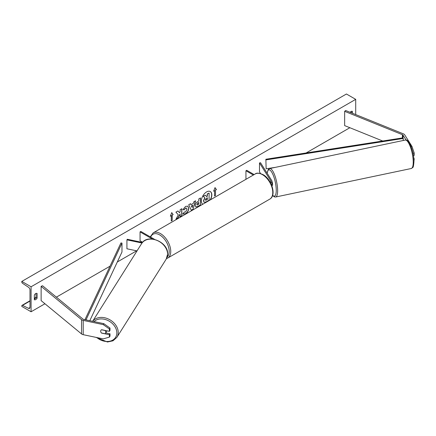 <?xml version="1.0" encoding="UTF-8"?>
<svg xmlns="http://www.w3.org/2000/svg" width="436" height="436" viewBox="0 0 436 436"><rect width="100%" height="100%" fill="white"/><g stroke="black" fill="none" stroke-linecap="round" stroke-linejoin="round"><path stroke-width="0.65" d="M271.53 184.891A3.281 1.891 0 0 0 271.955 183.965L271.955 181.196A3.281 1.891 0 0 0 271.753 180.548L260.515 162.721L259.491 162.939L259.491 171.86L260.543 173.533M270.516 182.76A3.281 1.891 0 0 0 271.955 181.196M270.156 182.123A2.185 1.264 0 0 0 270.86 181.196A2.185 1.264 0 0 0 270.729 180.766L259.491 162.939M245.948 179.31L245.948 170.754L246.722 170.307L254.134 174.585M245.948 170.754L253.36 175.032M411.044 146.561L411.955 146.371L404.673 134.811A3.499 2.022 0 0 0 403.856 134.075A3.499 2.022 0 0 0 403.393 133.852L345.655 110.51L344.653 111.338L344.653 125.617L382.721 141.008M406.112 140.049L403.028 135.16A1.749 1.008 0 0 0 402.624 134.789A1.749 1.008 0 0 0 402.39 134.675L344.653 111.338M411.955 146.371L414.2 153.02L414.2 155.374L413.421 155.538M414.2 153.02L413.001 153.27M413.949 161.167L414.2 158.764L413.759 158.061M413.829 158.84L414.2 158.764M101.615 333.017L101.566 333.093A2.73 2.098 32.2 0 1 100.667 331.207A2.73 2.098 32.2 0 1 100.923 330.292A2.73 2.098 32.2 0 1 101.566 329.703L109.398 331.349L109.398 328.995L109.997 328.046L109.997 330.401L109.398 331.349M109.997 328.046L103.833 323.659L103.234 324.607L83.216 320.406A3.499 2.022 180 0 1 81.941 319.931A3.499 2.022 180 0 1 81.548 319.664L41.126 286.332L41.126 300.611L81.548 333.943A3.499 2.022 180 0 0 81.941 334.216A3.499 2.022 180 0 0 83.216 334.685L103.234 338.886L109.398 337.093L109.398 334.739L101.566 333.093M103.833 323.659L83.816 319.452A1.749 1.008 180 0 1 83.178 319.217A1.749 1.008 180 0 1 82.982 319.087L42.554 285.754L41.126 286.332M109.398 337.093L109.997 336.145L109.997 333.791L105.741 332.897M109.997 333.791L109.398 334.739M103.234 324.607L109.398 328.995M142.474 242.449L127.29 239.26L126.92 239.855L126.92 248.776L137.018 250.902M142.011 243.026L126.92 239.855M154.584 239.386L140.833 231.445L140.06 231.887L140.06 240.814L142.616 242.291M140.06 231.887L152.404 239.021M271.862 185.741L272.206 185.671A2.73 0.763 -101.9 0 0 272.582 184.477A2.73 0.763 -101.9 0 0 271.955 181.371M210.414 199.83A7.374 4.256 120 0 0 210.277 191.551A7.374 4.256 120 0 0 206.593 191.916A7.374 4.256 120 0 0 201.814 198.293A7.374 4.256 120 0 0 202.773 204.239M210.108 200.004A7.374 4.256 120 0 0 210.201 191.508M34.324 295.079A2.73 1.575 -60 0 1 35.714 293.592A2.73 1.575 -60 0 1 37.076 293.455A2.73 1.575 -60 0 1 37.104 293.472L37.104 298.11A2.73 1.575 -60 0 1 34.346 299.734A2.73 1.575 -60 0 1 34.324 299.717L34.324 295.079M352.457 113.262L352.457 111.403A2.73 1.575 120 0 0 352.435 111.387A2.73 1.575 120 0 0 351.067 111.523A2.73 1.575 120 0 0 350.146 112.325M184.177 212.005L185.529 212.065L187.006 209.324L186.526 208.141L185.529 208.25L184.134 209.918L182.848 209.602L185.583 206.413L187.856 206.163L188.772 208.283C188.625 210.648 187.535 212.512 185.513 213.88L182.891 213.902L184.308 212.103M183.245 214.18L182.891 213.902M195.284 205.585L195.284 205.569C195.399 203.797 196.287 202.429 197.939 201.459L198.789 200.969L198.789 198.93L200.506 197.939L200.506 205.084L197.851 206.61L195.851 206.969L195.284 205.585M178.319 214.823L175.975 219.243L178.008 218.071L180.133 213.945L180.133 216.839L181.85 215.853L181.85 208.713L180.133 209.7L180.133 211.547L179.507 212.714L177.953 210.959L175.893 212.147L178.319 214.823M31.076 286.779L31.076 311.767L21.8 306.41L21.8 305.854A1.095 0.632 60 0 1 22.029 305.358A1.095 0.632 60 0 1 22.514 305.38L28.563 308.35A2.185 1.264 -120 0 0 29.539 308.394A2.185 1.264 -120 0 0 29.991 307.396L29.991 289.902A2.185 1.264 -120 0 0 28.563 287.297L22.514 283.28A1.095 0.632 60 0 1 21.8 281.978L21.8 281.422L31.076 286.779L355.705 99.354L355.705 114.57M31.076 311.767L44.941 303.761M56.386 297.156L110.03 266.183M117.317 261.976L136.637 250.82M306.121 152.971L349.857 127.721M215.493 190.118L216.425 189.584L215.03 187.605L213.64 191.191L214.567 190.657L214.567 196.009L215.493 195.475L215.493 190.118L215.493 195.475M170.356 216.18L171.746 212.594L173.141 214.572L172.209 215.112L172.209 220.463L171.283 221.003L171.283 215.646L170.356 216.18M190.995 204.697L193.388 203.312L193.824 201.797L195.595 200.773L192.979 209.433L191.339 210.381L188.723 204.746L190.548 203.688L190.995 204.697L190.456 203.743M351.378 112.82L351.378 111.371M36.024 293.439L36.024 297.488A2.73 1.575 -60 0 1 34.324 299.123M21.8 281.422L346.429 94.002L355.705 99.354M36.024 297.488L37.104 298.11M204.01 202.195L203.601 200.903L204.876 197.971L203.399 196.331L205.378 195.186L206.626 196.631L207.378 196.2L207.378 194.031L209.1 193.039L209.1 200.195L206.168 201.884L204.119 202.255M203.994 202.184L203.449 200.816L204.718 197.884L203.399 196.331M206.528 196.511L207.225 196.107L207.225 193.944L209.1 193.039M203.241 196.244L205.378 195.186M215.34 195.388L214.567 195.835M213.727 190.963L214.567 190.657M215.34 190.031L216.267 189.496L214.997 187.687M171.713 212.681L173.141 214.572M172.983 214.485L172.209 215.112M172.056 215.019L172.209 220.463M171.283 220.823L172.056 220.376M170.443 215.951L171.283 215.646M179.507 212.714L177.904 210.986M180.133 216.659L181.698 215.76L181.698 208.8M176.111 218.986L177.85 217.978L180.133 213.945M196.996 204.506L197.203 205.029L198.789 204.408L198.789 202.522L196.843 204.413L197.132 204.969M196.996 204.484L197.824 202.904L198.789 202.522M200.347 198.031L200.506 205.084M200.347 204.991L197.699 206.522L195.775 206.92M187.78 206.119L188.619 208.195C188.466 210.561 187.382 212.425 185.36 213.787L182.733 213.814M186.45 208.103L185.376 208.157L184.134 209.918M183.981 209.83L182.869 209.558M192.865 205.149L191.486 205.945L192.172 207.569L192.865 205.149L191.486 205.945M191.333 205.857L192.172 207.569M195.377 200.903L192.979 209.433M192.821 209.345L191.273 210.239M205.329 199.808L206.255 200.119L207.378 199.47L207.378 197.753L206.25 198.407L205.329 199.786L205.514 200.271M205.443 200.211L207.225 199.377L207.225 197.84M100.667 331.207A2.73 2.098 -147.8 0 0 101.452 332.979L105.016 333.731A2.73 2.098 -147.8 0 0 105.545 333.208A2.73 2.098 -147.8 0 0 105.801 332.287A2.73 2.098 -147.8 0 0 105.016 330.515L101.452 329.769A2.73 2.098 -147.8 0 0 100.923 330.292A2.73 2.098 -147.8 0 0 100.667 331.207M105.545 333.208L106.515 331.665A2.73 2.098 -147.8 0 0 106.771 330.799M265.856 159.26L266.145 168.792L265.856 159.26L403.028 137.836L403.316 140.468M275.432 167.342L266.145 168.792M403.316 138.446L266.145 159.87M84.96 319.692L120.925 242.939L121.976 243.103L121.976 252.024L89.794 320.711M85.99 319.91L121.976 243.103M270.729 180.766L270.729 181.627M403.028 135.16L403.028 137.836M402.39 134.675L402.39 137.934M83.216 320.406L83.216 334.685M81.548 319.664L81.548 333.943M255.218 173.959C256.57 172.705 259.175 172.929 263.039 174.623C271.672 179.212 276.822 195.475 269.759 199.143A14.541 8.393 -120 0 0 271.988 187.491A14.541 8.393 -120 0 0 262.488 174.678A14.541 8.393 -120 0 0 255.218 173.959L153.194 232.862A14.541 8.393 60 0 1 160.464 233.587A14.541 8.393 60 0 1 169.958 246.395A14.541 8.393 60 0 1 167.735 258.047L166.536 258.564M167.211 256.962A13.445 7.761 -120 0 0 168.225 245.991A13.445 7.761 -120 0 0 159.69 234.922A13.445 7.761 -120 0 0 150.698 237.14M413.23 162.176A14.541 4.06 -101.9 0 0 410.478 147.188A14.541 4.06 -101.9 0 0 405.267 140.06C408.908 138.277 414.075 152.115 413.949 161.582C413.628 165.669 413.197 167.669 412.658 167.582L411.246 168.514A14.541 4.06 -101.9 0 0 413.23 162.176M272.642 195.29A13.445 3.755 -101.9 0 0 276.244 190.287A13.445 3.755 -101.9 0 0 272.2 172.972A13.445 3.755 -101.9 0 0 267.181 173.294M405.267 140.06L269.682 168.552A14.541 4.06 78.1 0 1 274.893 175.681A14.541 4.06 78.1 0 1 277.645 190.663A14.541 4.06 78.1 0 1 275.661 197.007L411.246 168.514M28.563 308.35L29.991 307.527M22.514 305.38L29.991 301.063M34.324 298.562L35.937 297.63M93.996 321.594A13.445 10.317 32.2 0 1 108.123 320.591A13.445 10.317 32.2 0 1 116.843 332.864A13.445 10.317 32.2 0 1 109.948 341.192A13.445 10.317 32.2 0 1 96.787 337.535M95.985 337.366L107.452 341.998L112.973 340.816L116.875 337.366A14.541 11.156 -147.8 0 0 118.243 332.483A14.541 11.156 -147.8 0 0 108.024 318.852A14.541 11.156 -147.8 0 0 92.655 321.31M167.588 254.204A14.541 11.156 32.2 0 1 166.225 259.088L167.658 253.992C168.389 241.893 147.335 233.233 141.629 243.582A14.541 11.156 32.2 0 1 156.982 240.405A14.541 11.156 32.2 0 1 167.588 254.204M269.759 199.143L167.735 258.047M150.262 236.89L153.194 232.862M269.682 168.552L268.26 169.495L267.099 173.163M272.576 195.486L274.413 196.909L275.661 197.007M22.029 305.358L29.991 300.758M34.324 298.257L36.024 297.276M116.875 337.366L166.225 259.088M92.634 321.305L141.629 243.582"/></g></svg>
